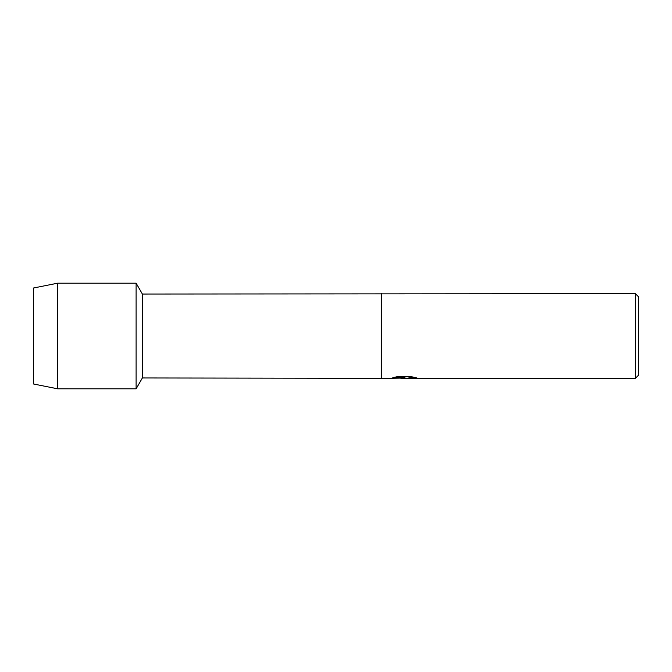 <?xml version="1.0" encoding="UTF-8"?>
<svg xmlns="http://www.w3.org/2000/svg" width="672" height="672" viewBox="0 0 672 672"><rect width="100%" height="100%" fill="white"/><g stroke="black" fill="none" stroke-linecap="round" stroke-linejoin="round"><path stroke-width="1.01" d="M392.893 377.656L404.964 377.681L390.474 378.336L142.38 377.958L136.114 388.811L57.607 388.802L33.6 384.006L33.6 287.994L57.607 283.198L136.114 283.198L142.38 294.042L635.376 293.664L638.4 296.688L638.4 375.312L635.376 378.336L407.476 378.336L415.976 377.748M142.38 377.958L142.38 294.042M136.114 388.802L136.114 283.198L136.114 388.802M381.36 377.958L381.36 294.042M381.36 378.336L381.36 293.664M403.771 378.302L400.848 378.302M403.435 378.336L401.629 378.336M635.376 378.336L635.376 293.664M404.964 377.681L392.776 377.681L396.749 376.79L411.776 376.79L416.136 377.79M416.808 377.849C411.642 377.656 408.475 377.807 407.324 378.319L416.808 378.168M404.023 378.025L390.592 378.302M403.368 378.302L407.341 378.294M57.607 388.802L57.607 283.198M33.6 384.006L33.6 287.994"/></g></svg>
